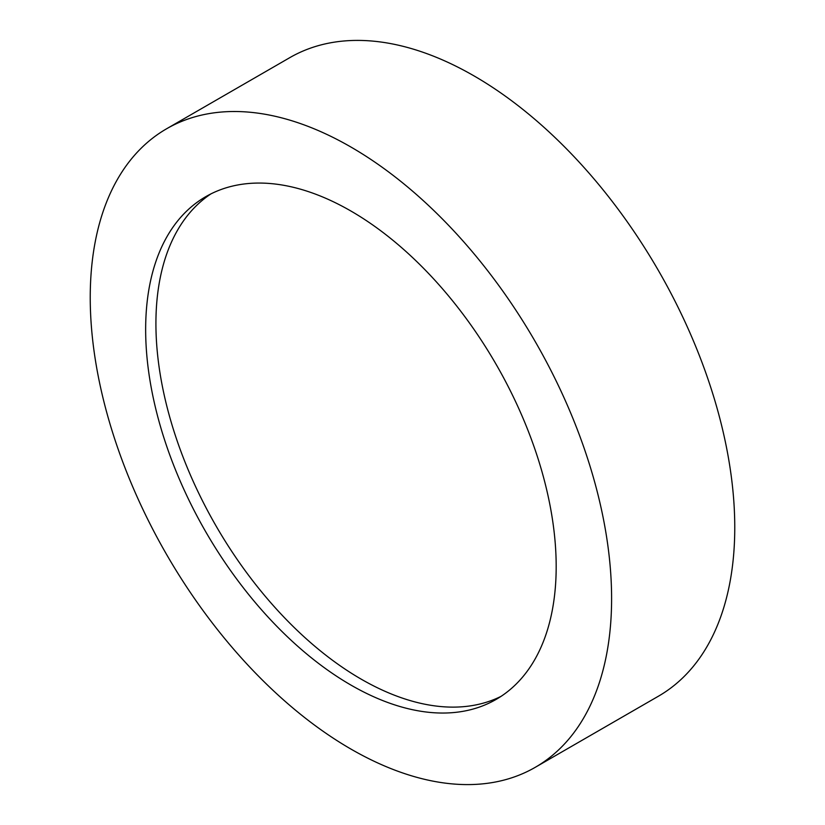 <?xml version="1.0" encoding="UTF-8"?>
<svg xmlns="http://www.w3.org/2000/svg" width="825" height="825" viewBox="0 0 825 825"><rect width="100%" height="100%" fill="white"/><g stroke="black" fill="none" stroke-linecap="round" stroke-linejoin="round"><path stroke-width="1.24" d="M350.924 147.036A368.662 212.85 60 0 1 591.762 471.91A368.662 212.85 60 0 1 535.25 767.322A368.662 212.85 60 0 1 350.924 749.069A368.662 212.85 60 0 1 110.076 424.194A368.662 212.85 60 0 1 166.588 128.782A368.662 212.85 60 0 1 350.924 147.036M166.588 128.782L289.75 57.678A368.662 212.85 60 0 1 474.076 75.931A368.662 212.85 60 0 1 714.924 400.806A368.662 212.85 60 0 1 658.412 696.217L535.25 767.322M501.105 696.331A290.287 167.599 60 0 1 361.185 679.15A290.287 167.599 60 0 1 172.961 428.02A290.287 167.599 60 0 1 211.004 193.854M350.924 685.07A290.287 167.599 60 0 1 161.277 429.268A290.287 167.599 60 0 1 205.776 196.659A290.287 167.599 60 0 1 350.924 211.035A290.287 167.599 60 0 1 540.561 466.837A290.287 167.599 60 0 1 496.062 699.445A290.287 167.599 60 0 1 350.924 685.07"/></g></svg>
